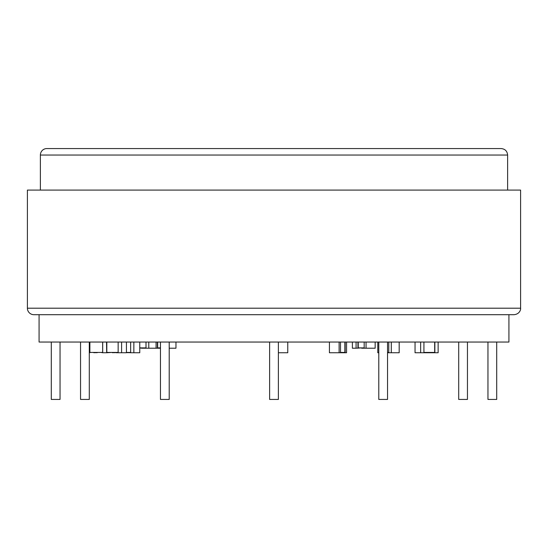 <?xml version="1.0" encoding="UTF-8"?>
<svg xmlns="http://www.w3.org/2000/svg" width="548" height="548" viewBox="0 0 548 548"><rect width="100%" height="100%" fill="white"/><g stroke="black" fill="none" stroke-linecap="round" stroke-linejoin="round"><path stroke-width="0.82" d="M487.96 342.048L487.96 399.444L496.707 399.444L496.707 342.048M160.461 342.048L160.461 399.444L169.209 399.444L169.209 342.048M269.623 342.048L269.623 399.444L278.377 399.444L278.377 342.048M467.451 342.048L467.451 399.444L458.703 399.444L458.703 342.048M387.539 342.048L387.539 399.444L378.791 399.444L378.791 342.048M89.297 342.048L89.297 399.444L80.549 399.444L80.549 342.048M60.04 342.048L60.04 399.444L51.293 399.444L51.293 342.048M508.921 314.689L508.921 342.048L39.079 342.048L39.079 314.689M278.377 352.754L287.762 352.754L287.762 342.048M378.791 352.754L377.791 352.754L377.791 342.048M388.765 342.048L388.765 352.754L387.539 352.754M388.765 352.433L387.539 352.433M388.765 352.754L399.184 352.754L399.184 342.048M391.299 342.048L391.299 352.754M121.594 342.048L121.594 352.754L126.43 352.754L126.43 342.048M118.149 342.048L118.149 352.754L121.594 352.754M106.819 342.048L106.819 352.433L118.149 352.433M111.504 352.433L106.668 352.754L106.668 342.048M113.292 352.433L112.477 352.754M114.292 352.433L113.292 352.754M115.813 352.433L114.559 352.754M116.484 352.433L116.039 352.754M117.135 352.433L116.484 352.754M118.149 352.754L117.135 352.754M106.668 352.754L106.538 342.048M102.695 342.048L102.695 352.754L106.538 352.754M89.297 352.754L89.879 352.754L89.879 342.048M102.64 342.048L102.64 352.433L89.879 352.433M94.811 352.433L93.845 352.754M95.982 352.433L94.811 352.754M96.88 352.433L95.982 352.754M97.482 352.433L97.058 352.754M102.695 352.754L101.058 352.433M415.048 342.048L415.048 352.754L420.652 352.754L420.652 342.048M423.926 352.433L434.68 352.433L434.68 342.048M434.859 342.048L434.859 352.754L424.077 352.754M420.652 352.754L423.926 352.754L423.926 342.048M434.859 352.754L438.133 352.754L438.133 342.048M329.423 342.048L329.423 352.754L339.116 352.754L339.116 342.048M340.514 352.433L344.87 352.433L344.87 342.048M345.172 342.048L345.172 352.754L340.514 352.754L340.514 342.048M345.172 352.754L346.569 352.754L346.569 342.048M340.514 352.754L339.116 352.754M361.639 347.891L356.084 348.213L356.084 342.048M364.18 342.048L364.18 348.213L361.639 348.213M364.18 347.891L358.234 347.891L358.234 342.048M357.954 348.213L357.954 342.048M364.18 348.213L375.161 348.213L375.161 342.048M366.05 342.048L366.05 348.213M352.385 342.048L352.385 348.213L356.084 348.213M133.849 342.048L133.849 352.754L139.761 352.754L139.761 342.048M130.65 342.048L130.65 352.754L133.849 352.754M130.65 352.433L126.43 352.433M127.369 352.433L126.43 352.754M129.006 352.433L127.643 352.754M129.773 352.433L129.006 352.754M130.595 352.433L129.965 352.754M148.782 342.048L148.782 348.213L156.077 348.213L156.077 342.048M146.008 342.048L146.008 348.213L148.782 348.213M141.391 347.891L139.761 348.213M146.008 347.891L139.761 347.891M146.008 348.213L141.391 348.213M169.209 348.213L175.963 348.213L175.963 342.048M157.666 342.048L157.666 347.891L160.461 347.891M160.461 348.213L157.406 348.213L157.406 342.048M157.406 348.213L156.077 348.213M40.381 155.05L507.619 155.05C507.236 151.104 505.071 148.946 501.132 148.556L46.868 148.556A6.487 6.487 0 0 0 40.381 155.05L40.381 190.094M436.235 148.556L111.765 148.556M520.6 308.202L520.6 190.094L27.4 190.094L27.4 308.202A6.487 6.487 0 0 0 33.887 314.689L514.113 314.689C519.764 314.114 520.929 309.312 520.6 308.202L27.4 308.202M507.619 155.05L507.619 190.094"/></g></svg>

